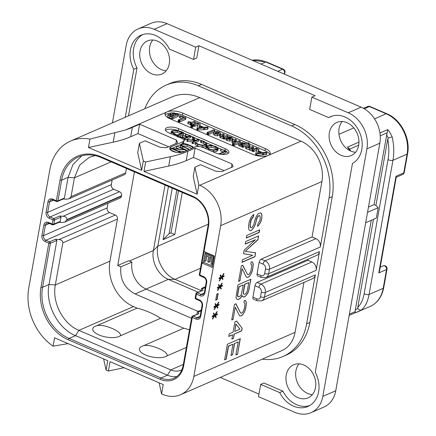 <?xml version="1.0" encoding="UTF-8"?>
<svg xmlns="http://www.w3.org/2000/svg" width="436" height="436" viewBox="0 0 436 436"><rect width="100%" height="100%" fill="white"/><g stroke="black" fill="none" stroke-linecap="round" stroke-linejoin="round"><path stroke-width="0.65" d="M195.699 47.159L154.186 29.294A28.743 22.716 -113.5 0 0 138.076 28.94L150.998 23.315A28.743 22.716 66.5 0 1 167.108 23.664L361.155 107.169A28.743 22.716 66.5 0 1 379.849 143.204L335.753 390.743A28.743 22.716 66.5 0 1 323.91 407.06L310.988 412.685A28.743 22.716 -113.5 0 0 322.831 396.368L366.927 148.834A28.743 22.716 -113.5 0 0 348.233 112.799L311.849 97.141L315.081 95.735L198.93 45.753L196.745 58.026L193.513 59.432L195.699 47.159L198.93 45.753M299.02 363.842A18.05 14.263 -113.5 0 0 307.653 393.43A18.05 14.263 -113.5 0 0 312.41 394.585M342.189 121.508A18.05 14.263 -113.5 0 0 350.822 151.096A18.05 14.263 -113.5 0 0 355.58 152.251M152.802 40.008A18.05 14.263 -113.5 0 0 161.434 69.602A18.05 14.263 -113.5 0 0 166.198 70.752M138.076 28.94A28.743 22.716 -113.5 0 0 126.233 45.257L112.412 122.848M332.128 116.063A25.871 20.443 -113.5 0 0 331.91 116.189L328.679 117.595A25.871 20.443 66.5 0 1 330.477 116.679A25.871 20.443 66.5 0 1 359.16 131.378A25.871 20.443 66.5 0 1 352.468 163.462L315.272 372.268A25.871 20.443 66.5 0 1 307.974 406.45A25.871 20.443 66.5 0 1 279.694 392.591L260.679 384.405L258.494 396.678L294.878 412.336A28.743 22.716 -113.5 0 0 310.988 412.685M328.679 117.595L309.664 109.414L311.849 97.141M260.679 384.405L263.911 382.999L282.926 391.179A25.871 20.443 -113.5 0 0 309.549 405.654M282.926 391.179L279.694 392.591M142.746 34.564A25.871 20.443 -113.5 0 0 137.018 67.951L128.489 115.845M220.267 377.429L258.957 394.079M151.744 73.82A18.05 14.263 -113.5 0 0 161.865 74.044A18.05 14.263 -113.5 0 0 169.408 57.814A18.05 14.263 -113.5 0 0 157.565 41.164A18.05 14.263 -113.5 0 0 147.444 40.94A18.05 14.263 -113.5 0 0 139.896 57.171A18.05 14.263 -113.5 0 0 151.744 73.82M341.126 155.32A18.05 14.263 -113.5 0 0 351.247 155.538A18.05 14.263 -113.5 0 0 358.795 139.313A18.05 14.263 -113.5 0 0 346.947 122.658A18.05 14.263 -113.5 0 0 336.826 122.44A18.05 14.263 -113.5 0 0 329.278 138.664A18.05 14.263 -113.5 0 0 341.126 155.32M303.778 364.992A18.05 14.263 -113.5 0 0 293.662 364.774A18.05 14.263 -113.5 0 0 286.114 380.999A18.05 14.263 -113.5 0 0 297.962 397.654A18.05 14.263 -113.5 0 0 308.083 397.872A18.05 14.263 -113.5 0 0 315.626 381.647A18.05 14.263 -113.5 0 0 303.778 364.992M144.877 108.706A57.492 45.426 66.5 0 1 166.132 85.113L169.364 83.701A57.492 45.426 66.5 0 1 201.59 84.41L294.878 124.554A57.492 45.426 66.5 0 1 332.265 196.631L309.849 322.477A57.492 45.426 66.5 0 1 286.158 355.111L282.931 356.517A57.492 45.426 66.5 0 1 262.281 359.128M137.018 67.951L133.792 69.357A25.871 20.443 66.5 0 1 141.09 35.18A25.871 20.443 66.5 0 1 169.37 49.039L193.513 59.432M133.792 69.357L125.257 117.251M260.548 296.747L261.36 292.169A3.793 2.998 -113.5 0 0 258.891 287.417L254.978 285.727L252.94 297.167L256.859 298.856A3.793 2.998 -113.5 0 0 260.548 296.747A2.872 1.134 10.1 0 0 264.494 297.047L315.342 274.898L306.617 323.883A57.492 45.426 66.5 0 1 282.931 356.517M193.818 376.453L295.063 332.352A32.193 25.441 66.5 0 1 281.798 350.626L180.553 394.727A32.193 25.441 -113.5 0 0 193.818 376.453L220.681 225.646A32.193 25.441 -113.5 0 0 199.748 185.284L198.816 184.88L197.148 194.243L143.973 171.359L145.64 161.996L143.308 160.993L141.64 170.356L88.464 147.472L89.958 139.089A50.02 39.523 -113.5 0 0 70.49 141.111A50.02 39.523 -113.5 0 0 49.884 169.5L28.765 288.071A50.02 39.523 -113.5 0 0 53.067 346.184L54.56 337.802L107.736 360.686L106.068 370.044L108.401 371.052L110.068 361.689L163.244 384.574L161.576 393.931L162.508 394.335A32.193 25.441 -113.5 0 0 180.553 394.727M295.063 332.352L303.952 282.446M315.342 274.898A6.671 5.27 66.5 0 1 312.596 278.68L261.747 300.835A6.671 5.27 -113.5 0 0 264.494 297.047L265.311 292.469L316.155 270.32L319.49 251.599A6.671 5.27 66.5 0 1 316.743 255.387L265.895 277.536A6.671 5.27 -113.5 0 0 268.641 273.748L319.49 251.599M166.132 85.113A57.492 45.426 66.5 0 1 198.358 85.816L291.651 125.96A57.492 45.426 66.5 0 1 329.033 198.037L320.307 247.021A6.671 5.27 66.5 0 0 315.969 238.661L312.051 236.977L321.926 181.54A32.193 25.441 66.5 0 0 300.993 141.177L199.77 97.62A50.02 39.523 66.5 0 0 171.735 97.01L70.49 141.111M254.978 285.727A2.872 1.346 -66.7 0 1 257.055 282.424L307.903 260.276L308.105 259.148M258.891 287.417A2.872 1.346 -66.7 0 1 260.973 284.108L311.822 261.96L307.903 260.276M256.859 298.856A2.872 1.346 113.3 0 0 257.333 300.791L253.42 299.107A2.872 1.346 -66.7 0 1 252.94 297.167M312.051 236.977L261.202 259.126A2.872 1.346 -66.7 0 0 259.126 262.428L257.087 273.873L261.006 275.557A3.793 2.998 -113.5 0 0 264.696 273.448L265.513 268.876A2.872 1.134 10.1 0 0 269.459 269.175L320.307 247.021M261.006 275.557A2.872 1.346 113.3 0 0 261.486 277.492L257.567 275.808A2.872 1.346 -66.7 0 1 257.087 273.873M257.976 223.788L257.513 226.393L258.412 225.597L260.881 221.728L261.54 219.439L261.96 215.657L261.72 214.163L260.924 212.91L258.804 213.433L257.627 214.349L256.221 216.561L254.777 220.387L253.73 224.84L251.97 227.603L251.147 227.963L250.477 227.456L250.188 224.785L251.392 219.461L253.349 217.014L253.812 214.408L251.027 217.221L249.158 222.033L248.542 225.499L248.673 229.042L249.463 230.295L250.406 230.682L251.779 230.088L254.444 226.529L255.965 222.267L256.428 219.668L257.714 216.708L259.164 215.678L259.916 215.749L260.276 217.989L259.812 220.589L257.976 223.788M246.302 238.067L259.224 232.443L259.687 229.837L246.765 235.467L246.302 238.067M252.613 255.305L242.443 259.736L241.98 262.336L254.902 256.706L255.594 252.809L245.206 251.338L257.91 239.805L258.608 235.909L245.686 241.539L245.223 244.138L255.392 239.707L244.138 250.204L243.522 253.67L252.613 255.305L243.528 253.627M242.738 265.208L241.359 265.802L238.585 281.405L239.958 280.806L242.116 268.674L246.236 276.871L246.907 277.378L247.931 277.334L249.659 276.179L251.926 271.993L252.662 269.274L253.234 264.63L252.994 263.137L252.204 261.878L251.18 261.927L250.798 264.091L251.468 264.598L251.785 265.66L250.705 271.726L248.945 274.495L248.395 274.735L247.446 274.348L242.738 265.208M242.171 295.434L242.291 296.18L243.157 296.998L245.005 296.594L247.239 294.022L248.373 291.929L250.885 279.242L237.963 284.872L236.001 297.319L236.519 298.693L237.386 299.516L238.132 299.587L240.41 298.197L241.74 296.42L241.985 295.352L241.74 296.42M235.865 303.772L234.492 304.372L231.712 319.975L233.086 319.375L235.249 307.238L239.364 315.441L240.04 315.947L241.609 315.664L242.787 314.748L245.054 310.563L245.79 307.843L246.367 303.2L246.127 301.701L245.332 300.448L244.313 300.497L243.926 302.66L244.596 303.167L244.912 304.23L244.492 308.012L243.054 311.838L241.522 313.304L240.579 312.912L235.865 303.772M242.165 328.21L236.595 321.043L234.944 321.763L233.091 332.167L229.243 333.84L228.78 336.439L232.628 334.766L231.854 339.099L233.505 338.38L234.279 334.047L241.702 330.815L242.165 328.21L236.503 321.087M223.973 276.577L224.126 275.71L222.202 276.549L223.962 273.781L223.766 273.47L221.651 276.789L220.463 274.909L220.115 275.459L221.101 277.029L219.177 277.868L219.025 278.735L220.948 277.896L219.188 280.659L219.384 280.975L221.499 277.656L222.687 279.536L223.036 278.986L222.049 277.416L223.973 276.577L223.908 275.803M222.273 286.109L222.431 285.242L220.502 286.081L222.262 283.318L222.066 283.002L219.957 286.321L218.768 284.441L218.414 284.991L219.406 286.561L217.482 287.4L217.324 288.267L219.248 287.428L217.488 290.196L217.689 290.507L219.799 287.188L220.987 289.068L221.341 288.518L220.349 286.948L222.273 286.109L222.213 285.34M215.716 300.159L217.09 299.565L218.169 293.493L216.796 294.093L215.716 300.159M218.877 305.178L219.03 304.312L217.106 305.151L218.867 302.382L218.67 302.072L216.556 305.391L215.373 303.511L215.019 304.061L216.005 305.631L214.081 306.47L213.929 307.336L215.853 306.497L214.092 309.26L214.289 309.576L216.403 306.257L217.591 308.138L217.94 307.587L216.954 306.018L218.877 305.178L218.812 304.404M217.177 314.71L217.335 313.844L215.411 314.683L217.172 311.92L216.97 311.604L214.861 314.923L213.673 313.043L213.318 313.593L214.31 315.163L212.387 316.002L212.228 316.868L214.158 316.029L212.392 318.798L212.594 319.108L214.703 315.789L215.891 317.67L216.245 317.119L215.253 315.55L217.177 314.71L217.117 313.942M224.611 359.842L226.262 359.122L228.573 346.124L232.977 344.206L230.966 355.476L232.617 354.757L234.623 343.486L238.198 341.933L235.881 354.931L237.533 354.212L240.312 338.614L227.39 344.244L224.611 359.842M68.109 343.633L53.067 346.184M199.35 274.533A1.15 1.15 0 0 0 200.026 275.786A1.15 0.54 113.3 0 1 199.835 275.012L203.568 276.62A4.829 3.815 66.5 0 1 206.708 282.675L204.855 293.074A4.829 3.815 66.5 0 1 200.157 295.755L196.429 294.153L195.688 298.311L199.416 299.919A4.829 3.815 66.5 0 1 202.56 305.974L200.707 316.373A4.829 3.815 66.5 0 1 196.009 319.054L192.276 317.446L183.643 365.913A24.149 19.08 66.5 0 1 160.159 379.325L68.267 339.78A41.97 33.163 66.5 0 1 40.979 287.166L48.816 243.174L45.082 241.566A4.829 3.815 66.5 0 1 41.943 235.511L43.796 225.112A4.829 3.815 66.5 0 1 48.494 222.431L52.227 224.033L52.969 219.875L49.235 218.267A4.829 3.815 66.5 0 1 46.096 212.218L47.949 201.814A4.829 3.815 66.5 0 1 52.642 199.132L56.375 200.74L60.059 180.041A41.97 33.163 66.5 0 1 100.874 156.731L192.767 196.276A24.149 19.08 66.5 0 1 208.468 226.546A1.15 0.452 -169.9 0 1 207.983 226.066L199.35 274.533A1.15 0.452 10.1 0 0 199.835 275.012L201.977 262.984L212.239 267.399L214.278 255.959L204.015 251.545L201.977 262.984L203.596 262.281L212.474 266.102M89.958 139.089L125.443 129.999A114.984 45.393 10.1 0 0 132.364 127.388L139.634 124.222L176.482 140.081L177.632 142.812L166.323 147.739L160.007 147.254L145.079 140.833L139.395 143.308L137.727 152.671L141.64 170.356M139.634 124.222L137.967 133.579L130.696 136.746A114.984 45.393 -169.9 0 1 113.202 142.174L88.464 147.472M195.143 148.109L193.475 157.467L186.205 160.633A114.984 45.393 -169.9 0 1 168.71 166.061L170.378 156.698A114.984 45.393 10.1 0 0 187.872 151.276L195.143 148.109L231.99 163.963L233.14 166.699L221.831 171.62L215.515 171.141L200.587 164.721L194.903 167.195L193.235 176.558L197.148 194.243M170.378 156.698L145.64 161.996M143.308 160.993L139.395 143.308M169.882 118.717A11.5 4.54 -169.9 0 1 165.021 113.889A11.5 4.54 -169.9 0 1 167.015 111.889A11.5 4.54 -169.9 0 1 182.804 113.088L265.366 148.621A11.5 4.54 -169.9 0 1 270.227 153.45A11.5 4.54 -169.9 0 1 268.233 155.45A11.5 4.54 -169.9 0 1 252.444 154.246L169.882 118.717M198.816 184.88L194.903 167.195M224.96 150.524L225.281 148.714A8.622 3.406 -169.9 0 1 228.922 152.338A8.622 3.406 -169.9 0 1 224.115 154.486A8.622 3.406 -169.9 0 1 215.586 152.932L202.996 147.515A5.75 2.267 10.1 0 0 195.099 146.916L183.147 152.12A7.472 2.948 -169.9 0 1 174.634 151.968A7.472 2.948 -169.9 0 1 169.724 148.202A7.472 2.948 -169.9 0 1 171.016 146.905L170.645 148.981A7.472 2.948 10.1 0 0 170.024 149.33M225.281 148.714L178.635 128.642L178.275 130.664M182.64 143.564L182.973 141.695A5.75 2.267 10.1 0 0 183.965 140.697A5.75 2.267 10.1 0 0 181.534 138.283L168.945 132.86A8.622 3.406 -169.9 0 1 165.299 129.236A8.622 3.406 -169.9 0 1 170.105 127.089A8.622 3.406 -169.9 0 1 178.635 128.642M182.973 141.695L171.016 146.905M193.475 157.467L224.088 170.64M231.99 163.963L231.369 167.468M168.71 166.061L143.973 171.359M137.967 133.579L168.574 146.752M176.482 140.081L175.861 143.58M247.065 142.981L182.433 115.169A11.5 4.54 10.1 0 0 175.686 113.344M170.596 113.131A11.5 4.54 10.1 0 0 165.146 114.984M249.07 143.847L264.995 150.698A11.5 4.54 10.1 0 1 269.731 154.437M258.597 150.981L258.886 149.385L257.883 148.845L257.24 149.003L255.845 153.303L256.205 153.63L255.927 155.189L255.567 154.867L256.69 155.265L263.311 154.944L263.742 153.276M262.303 154.835L262.581 153.27L263.589 153.379L263.486 154.742M263.497 154.736L266.532 154.475L266.881 152.698L266.129 152.262L262.488 152.551L258.319 150.867L258.886 149.385L258.543 149.03M258.608 150.943L258.265 150.589L258.608 150.943M245.523 148.229L245.762 146.431L245.523 148.229L246.405 148.867L248.956 149.488L249.278 147.815L250.226 148.829L252.684 149.319L252.689 149.831L253.294 149.995L257.082 148.589L256.199 148.006L254.014 148.741L251.098 148.556L251.278 148.038L253.463 147.085L252.548 146.496L250.477 147.199L247.555 147.036L247.713 146.496L249.823 145.575L249.561 145.166L248.433 144.992L246.422 145.864L245.8 146.67L246.683 147.303L249.278 147.815M249 149.374L249.948 150.387L252.406 150.883M252.422 149.434L252.411 151.396L252.144 150.998L252.411 151.396L253.583 151.548L256.804 150.148L256.831 148.191M252.749 148.84L253.185 148.649L252.858 148.218L253.185 148.649L253.463 147.085L253.136 146.66M249.245 147.27L249.823 145.575L249.561 145.166M232.786 143.395L233.091 143.831L234.236 143.956L240.225 141.351L239.315 140.746L237.14 141.498L234.045 141.319L234.181 140.735L236.328 139.798L235.985 139.351L234.944 139.209L232.906 140.098L232.241 140.953L233.14 141.607L235.811 142.076L232.786 143.395L233.091 143.831L232.813 145.39L232.508 144.959L232.813 145.39L233.958 145.52L238.606 143.493L238.323 145.068L239.413 146L241.729 146.485M242.062 145.161L242.378 145.602L243.484 145.733L249.098 143.291L248.198 142.67L245.931 143.477L242.242 142.632L239.217 142.986L238.601 143.509L239.691 144.441L242.585 144.932L242.062 145.161L242.378 145.602L242.1 147.161L241.784 146.725L242.1 147.161L243.206 147.297L246.089 146.038M248.569 144.959L249.141 143.084M226.208 139.373L225.968 139.825L227.02 140.523L229.674 141.051L232.197 140.686L231.963 142.512L233.097 143.264M235.576 141.564L236.165 141.253L236.443 139.694L236.05 141.357L235.707 140.91M232.797 140.147L233.075 138.572L231.587 137.34L229.456 136.741L228.786 136.975L230.867 137.634L231.456 138.054L231.124 138.501L228.867 137.852L226.486 137.809L226.246 138.267L227.298 138.964L229.952 139.493L232.388 139.166L233.075 138.572M213.253 134.234L213.531 132.675L214.943 133.727L217.597 134.283L219.946 133.994L220.621 133.045L219.243 132.032L216.638 131.459L214.207 131.737L213.498 132.381L213.253 134.234L214.665 135.285L217.319 135.841L219.984 135.389L219.755 137.204L220.654 137.863L223.292 138.348M223.27 136.915L223.515 137.324L224.676 137.498L228.023 136.043L227.636 135.623L226.578 135.476L224.829 136.239L221.81 136.021L221.924 135.449L224.093 134.506L223.815 134.086L222.698 133.917L220.638 134.817L220.033 135.645L220.932 136.305L223.57 136.784L223.145 137.111L222.867 138.67L223.237 138.882L224.398 139.057L226.17 138.288M227.57 137.678L228.012 135.863M223.265 136.305L223.815 136.065L223.537 135.651L223.815 136.065L224.093 134.506L223.815 134.086M220.376 134.947L220.621 133.045M207.291 132.408L207.552 132.833L208.702 132.985L214.659 130.391L213.776 129.797L207.291 132.408L207.274 134.392L207.013 133.966L207.274 134.392L208.424 134.544L213.509 132.331M199.852 125.704L200.14 124.102L199.138 123.562L198.494 123.726L197.105 128.026L197.459 128.347L197.181 129.912L196.827 129.585L197.944 129.988L204.566 129.661L205.002 127.993M203.558 129.552L203.835 127.993L204.844 128.102L204.74 129.459M204.751 129.459L207.787 129.192L208.136 127.421L207.383 126.985L203.743 127.274L199.574 125.59L200.14 124.102L199.797 123.753M199.868 125.661L199.519 125.312L199.868 125.661M191.175 125.039L190.772 126.876L190.897 126.598L191.224 127.208L192.619 127.339L193.012 125.508L191.175 125.039L191.502 125.644L193.012 125.508M193.371 124.271L193.094 126.048L194.554 126.391L197.944 124.914L198.227 123.159L196.789 122.783L193.371 124.271L193.802 124.74L194.832 124.832L198.227 123.159M191.671 125.012L190.091 124.582L190.369 123.023L191.949 123.453L195.235 122.02L194.974 121.622L193.813 121.448L191.976 122.249L188.254 121.742L188.15 123.764L187.976 123.301L188.15 123.764L190.663 124.26M191.753 124.979L193.361 124.276M194.957 123.584L194.974 121.622M179.779 115.6L179.932 116.047L183.779 117.518L178.368 119.971L179.959 120.401L185.736 117.943L185.453 117.524L179.779 115.6L179.387 117.377L181.741 118.407M178.537 119.802L178.09 121.53L179.681 121.96L185.458 119.502L185.175 119.083L185.458 119.502L185.736 117.943L185.453 117.524M167.724 116.755L167.887 114.788L167.724 116.755L169.669 118.009L172.776 118.919L173.163 117.099L178.373 114.832L178.161 114.412L174.062 112.88L170.89 112.913L170.59 113.616L171.326 114.363L168.41 114.297L168.002 115.191L172.056 117.257L173.163 117.099M172.934 118.641L178.095 116.39L178.161 114.412M266.194 154.529L266.472 152.971L266.881 152.698M263.764 153.178L266.472 152.971M255.567 154.878L255.845 153.314L256.968 153.706L262.581 153.27M255.567 154.867L255.845 153.33M258.107 151.45L261.186 152.698L257.513 153.003L258.107 151.45L257.84 152.976M247.555 147.036L247.713 146.496L247.615 147.057M251.098 148.556L251.278 148.038L251.18 148.589M240.541 144.125L240.639 143.586L242.601 143.28L244.754 143.618L244.934 143.913L243.866 144.376L240.514 144.12L240.639 143.586L240.514 144.12M244.683 144.022L244.754 143.618L244.934 143.913M234.045 141.319L234.181 140.735L234.072 141.329M239.969 142.757L240.263 141.15M232.197 140.703L231.963 142.512M228.916 136.751L228.633 137.809M226.486 137.809L225.968 139.825M227.805 138.528L230.481 138.724L229.249 138.893L227.772 138.468M221.81 136.021L221.924 135.449L221.82 136.027M219.984 135.383L219.755 137.204M219.014 133.035L217.199 133.629L215.738 133.378L215.073 132.778L217.008 132.108L218.431 132.359L219.041 132.958M214.436 131.65L214.659 130.391L214.354 129.955M207.449 129.252L207.727 127.688L208.136 127.421M205.018 127.901L207.727 127.688M197.105 128.026L198.222 128.429L203.835 127.993M196.827 129.585L197.099 128.048L196.821 129.596M199.366 126.173L202.44 127.416L198.767 127.721L199.366 126.173L199.094 127.694M188.254 121.742L188.428 122.205L190.941 122.701L190.527 122.881M170.89 112.913L170.487 114.194M169.729 115.496L169.833 114.913L171.348 114.859L173.681 115.66L171.691 116.526L169.855 115.616L169.833 114.913L169.855 115.616M172.242 114.145L172.351 113.529L174.149 113.507L176.498 114.434L174.46 115.322L172.329 114.232L172.351 113.529L172.329 114.232M173.811 115.055L174.607 115.257M180.455 144.708L177.185 146.136M176.482 146.441L171.969 148.409M171.016 148.823L170.645 148.981M183.965 140.697L183.594 142.779A5.75 2.267 -169.9 0 1 183.076 143.509M177.943 130.587A8.622 3.406 10.1 0 0 165.533 130.353M221.019 149.117L217.853 147.755M212.485 145.444L206.223 142.752M201.083 140.539L199.067 139.673M198.146 139.275L193.497 137.275M192.532 136.86L190.973 136.19M185.709 133.923L183.785 133.094M228.322 153.303A8.622 3.406 10.1 0 0 226.219 151.439M221.946 154.448L225.93 152.769L226.279 151.096L221.003 149.123L220.654 150.943L223.112 151.87M205.934 148.78L206.201 147.27L208.877 149.183L213.4 150.295L217.112 149.804L218.196 148.245L215.771 146.48L211.117 145.248L207.264 145.722L206.201 147.27L206.13 146.763L205.896 148.763M213.068 151.853L216.834 151.363L217.918 149.81M200.854 140.697L203.612 141.645L205.814 143.253L205.977 143.945L205.133 144.763L201.972 145.123L198.195 144.191L196.178 142.975L195.595 143.15L197.748 144.387L202.233 145.493L205.906 145.095L206.898 144.136L206.713 143.351L204.07 141.444L201.394 140.577L200.854 140.697L200.576 142.261L203.334 143.204L205.536 144.817M195.541 142.954L195.317 144.714L199.132 146.545M201.601 147.019L205.629 146.654L206.62 145.7L206.898 144.136M192.619 136.8L194.401 140.25L187.18 139.536L186.891 141.226L187.327 139.809L195.105 140.599L192.39 141.782L193.088 142.109L199.061 139.504L198.282 139.215L195.339 140.501L193.393 137.057L192.619 136.8L192.238 138.479L193.181 140.288M187.049 141.373L192.309 141.918M192.39 141.782L192.113 143.34L192.816 143.667L198.783 141.062L198.838 139.275M184.842 140.032L190.428 137.596L190.963 135.983L185.671 133.934L185.327 135.732L187.812 136.67M185.54 135.814L185.818 134.255L189.862 135.776L187.186 136.942L182.858 135.373L182.531 137.193L184.69 138.027M183.829 139.989L184.739 140.234L185.098 138.479L190.706 136.037M190.428 137.596L190.843 135.787M178.139 136.768L183.551 134.408L183.829 132.849L181.463 131.716L177.507 130.495L172.056 130.68L171.179 131.519L171.086 133.781M188.352 149.853L188.488 148.796L183.322 146.572L181.251 144.91L182.035 144.223L187.289 144.708L192.57 146.981L193.034 146.747L187.589 144.403L184.532 143.542L181.425 143.918L180.433 144.796L180.324 146.937L182.401 148.289L187.202 150.355M181.758 145.782L187.011 146.267L191.829 148.338M185.949 150.9L186.047 149.951L176.678 146.082L184.314 149.635L171.13 148.365L170.95 150.077L176.258 152.36M177.839 150.921L184.395 151.575M176.678 146.082L176.4 147.913L179.234 149.134M221.003 149.123L225.161 150.976L219.504 153.712L220.115 153.804L226.279 151.096M225.93 152.769L226.208 151.21M225.777 152.774L226.055 151.216M219.373 153.499L219.439 154.099M220.845 151.014L221.123 149.455M217.989 150.316L218.196 148.245M217.15 148.932L217.292 148.158L216.31 149.488L213.177 149.919L209.335 148.987L207.089 147.368L208.043 146.055L211.318 145.624L215.264 146.66L217.335 148.562M207.089 147.368L207.04 146.959M207.383 147.804L211.04 147.183L214.986 148.218L217.014 149.717M195.263 144.512L195.519 143.073M186.891 141.226L187.327 139.809M185.671 133.934L185.818 134.255M184.357 140.196L184.635 138.637L185.098 138.479M180.248 137.727L180.384 136.969L184.635 138.637M180.046 137.64L180.384 136.969M180.052 136.724L179.899 137.574L180.177 136.888M180.15 136.621L184.39 138.163L186.717 137.144L182.858 135.373M171.179 131.519L171.462 132.375L174.482 134.359L178.013 135.672L183.829 132.849M178.013 136.762L178.27 135.433M177.43 136.517L177.599 135.563M176.765 136.228L176.902 135.454M176.575 136.146L176.716 135.356M172.852 131.002L177.414 130.811L182.7 132.713L177.223 135.1L172.46 132.609L172.089 131.727L172.852 131.002L172.574 132.56L177.136 132.37L180.902 133.53M180.433 144.796L180.602 145.379L182.679 146.73L188.499 149.036M192.859 147.891L193.034 146.747M171.13 148.365L180.155 152.355L180.602 152.115L173.032 148.856L186.047 149.951M185.594 151.058L185.758 150.126M180.537 152.671L180.602 152.115M106.068 370.044L103.605 358.91M124.037 367.701L108.401 371.052M161.576 393.931L159.113 382.797M205.4 252.139L205.105 253.796M203.825 260.979L203.596 262.281M204.855 293.074A1.15 0.452 -169.9 0 1 204.37 292.594L203.051 294.48A3.679 2.905 66.5 0 1 200.991 294.436L197.257 292.829A1.15 0.91 66.5 0 0 196.614 292.818A1.15 1.15 0 0 0 195.938 293.668A1.15 0.452 -169.9 0 0 196.429 294.153A1.15 0.54 -66.7 0 1 197.257 292.829L203.072 290.294L201.803 288.245L200.947 290.926M195.938 293.668L195.197 297.826A1.15 0.452 10.1 0 0 195.688 298.311A1.15 0.54 113.3 0 0 195.878 299.085L199.612 300.693C201.405 301.701 202.228 303.298 202.07 305.489L200.217 315.887L198.903 317.779A3.679 2.905 66.5 0 1 196.838 317.735L193.11 316.127L198.925 313.593L197.655 311.544L196.767 314.242M191.791 316.967A1.15 0.452 -169.9 0 0 192.276 317.446A1.15 0.54 -66.7 0 1 193.11 316.127A1.15 0.91 66.5 0 0 192.461 316.111A1.15 1.15 0 0 0 191.791 316.967L183.158 365.433C181.823 371.843 178.727 376.126 173.882 378.285A22.999 18.17 66.5 0 1 160.993 378.007L69.101 338.461A40.821 32.253 66.5 0 1 42.559 287.286L50.396 243.293A1.15 0.91 -113.5 0 0 49.65 241.849L45.916 240.247A3.679 2.905 66.5 0 1 43.524 235.631L45.377 225.232A3.679 2.905 66.5 0 1 46.892 223.145L48.685 223.205L52.418 224.813A1.15 1.15 0 0 0 53.328 224.807L59.563 222.093L60.266 221.341L61.007 217.183L54.544 219.995A1.15 0.91 -113.5 0 0 53.797 218.556L50.064 216.948A3.679 2.905 66.5 0 1 47.671 212.337L49.524 201.933A3.679 2.905 66.5 0 1 51.039 199.846L52.832 199.906L56.566 201.514A1.15 1.15 0 0 0 57.481 201.508L63.711 198.794L64.414 198.042L68.103 177.348L72.91 164.655L81.772 155.815M48.816 243.174A1.15 0.54 -66.7 0 1 49.65 241.849L55.465 239.32L56.854 240.476L50.396 243.293A1.15 0.452 -169.9 0 1 48.816 243.174M53.328 224.807A1.15 0.91 66.5 0 0 53.802 224.153A1.15 0.452 10.1 0 1 52.227 224.033A1.15 0.54 113.3 0 0 52.418 224.813M60.266 221.341L53.802 224.153L54.544 219.995A1.15 0.452 -169.9 0 1 52.969 219.875A1.15 0.54 -66.7 0 1 53.797 218.556L59.612 216.022L61.007 217.183M57.481 201.508A1.15 0.91 66.5 0 0 57.955 200.86A1.15 0.452 10.1 0 1 56.375 200.74A1.15 0.54 113.3 0 0 56.566 201.514M196.614 292.818L203.072 290.294M192.461 316.111L198.925 313.593M176.912 376.486A22.999 18.17 66.5 0 1 167.457 375.189L75.559 335.649C57.775 328.542 45.05 304.006 49.017 284.474L56.854 240.476M107.981 203.307L107.163 207.912A3.679 2.905 -113.5 0 0 109.556 212.523L115.338 215.013A3.221 2.545 66.5 0 1 117.431 219.046L109.932 261.169A36.221 28.618 -113.5 0 0 133.481 306.579L137.111 308.138L96.688 325.747A14.671 5.793 10.1 0 0 95.299 326.232A14.671 5.793 10.1 0 0 98.961 334.946A14.671 5.793 10.1 0 0 119.104 336.478A14.671 5.793 10.1 0 0 120.216 335.873L160.639 318.264L183.758 328.215A91.985 72.681 66.5 0 1 189.491 329.867M55.465 239.32L58.936 239.582C61.443 239.778 62.74 240.863 62.839 242.83L55.334 284.953L49.017 284.474L42.559 287.286A1.15 0.452 10.1 0 1 40.979 287.166M112.134 180.014L111.316 184.613A3.679 2.905 -113.5 0 0 113.709 189.224L119.491 191.715A3.221 2.545 66.5 0 1 121.584 195.748L66.986 219.531L64.942 222.055L61.972 222.524L59.078 222.305M59.612 216.022L63.084 216.283C65.591 216.485 66.893 217.564 66.986 219.531M95.228 155.598L89.342 157.265L79.624 165.184L74.42 177.828L71.063 196.652L69.095 198.762L66.125 199.23L63.225 199.007M121.584 195.748L121.508 196.167A3.221 2.545 66.5 0 1 120.183 197.993L64.942 222.055M126.451 168.432L125.661 172.869A3.221 2.545 66.5 0 1 124.331 174.694L69.095 198.762M160.639 318.264A91.985 72.681 -113.5 0 0 137.111 308.138M117.747 265.486L128.669 260.728L131.939 262.14L120.876 266.832L117.747 265.486L134.424 171.86M120.876 266.832C119.742 279.296 124.494 288.343 135.122 293.962L146.213 289.106L197.999 311.391M191.562 318.247L135.122 293.962M181.916 369.728A18.399 14.535 66.5 0 1 181.093 370.131A18.399 14.535 66.5 0 1 170.781 369.902L78.889 330.363C63.106 324.052 51.813 302.284 55.334 284.953L109.932 261.169M143.335 345.819C150.011 343.432 169.751 351.939 166.863 355.945A14.671 5.793 -169.9 0 1 165.751 356.55A14.671 5.793 -169.9 0 1 145.608 355.018A14.671 5.793 -169.9 0 1 141.945 346.309A14.671 5.793 -169.9 0 1 143.335 345.819L183.758 328.215M166.863 355.945L186.363 347.454M96.688 325.747C103.343 323.354 123.105 331.861 120.216 335.873M198.075 292.18L168.323 279.378C158.306 275.372 151.134 261.546 153.368 250.547L165.037 185.033M131.939 262.14A21.849 17.26 -113.5 0 0 146.213 289.106M200.996 290.529L175 279.345C163.478 274.74 155.232 258.848 157.805 246.187L168.438 186.499M172.247 188.139L163.08 239.626L169.064 233.745L171.005 232.9L174.781 234.524L163.08 239.626M182.275 192.45L174.781 234.524M395.997 176.264L396.259 177.092L379.516 271.105L378.78 272.931L395.997 176.264L403.752 172.885A2.872 2.273 66.5 0 1 402.57 174.52A2.872 2.872 0 0 0 404.248 172.389A2.872 1.134 -169.9 0 1 403.752 172.885L407.093 154.137L392.961 160.29L369.063 294.458C367.799 301.614 365.221 306.791 361.346 309.98A32.193 25.441 66.5 0 1 358.234 311.675A32.193 25.441 66.5 0 1 355.264 312.699M252.09 60.233L266.483 61.945L283.302 69.182A2.872 1.346 113.3 0 0 282.632 69.22A2.872 2.273 66.5 0 1 283.983 73.962M361.346 309.98C360.054 310.399 358.921 309.882 357.951 308.432L357.803 307.238C360.959 304.284 363.084 299.728 364.164 293.564A2.872 1.134 -169.9 0 0 369.063 294.458L383.195 288.305A32.193 25.441 66.5 0 1 369.93 306.579L349.182 315.353M380.23 135.814L387.135 132.806L374.066 204.642L375.936 205.443L387.768 139.013C389.076 146.469 389.174 153.265 388.067 159.396L364.164 293.564M373.456 219.346L357.803 307.238M375.936 205.443L378.175 207.7L376.323 218.098L365.679 222.736M387.768 139.013L388.291 138.108L392.177 136.893C393.981 145.357 394.242 153.156 392.961 160.29A2.872 1.134 -169.9 0 1 388.067 159.396M387.135 132.806L387.773 129.585A32.193 25.441 66.5 0 1 392.177 136.893M378.175 207.7L367.532 212.332M368.469 207.078L374.066 204.642M371.281 220.294L355.335 309.8L355.149 312.732M350.773 151.074L349.138 148.491L347.459 147.145L358.97 142.131M370.011 106.493A2.872 2.872 0 0 0 367.728 106.498A2.872 2.273 66.5 0 1 369.341 106.537L386.16 113.774A2.872 1.346 113.3 0 1 386.83 113.731L370.011 106.493A2.872 1.346 113.3 0 0 369.341 106.537L364.251 108.755M382.879 266.004A2.872 2.273 66.5 0 1 383.053 265.916A2.872 2.273 66.5 0 1 385.604 266.614A2.872 2.273 66.5 0 1 386.536 269.552L383.195 288.305A2.872 1.134 -169.9 0 0 383.691 287.804L387.032 269.056A2.872 1.134 -169.9 0 1 386.536 269.552L378.78 272.931M178.498 190.826L171.005 232.9M176.836 190.112L169.064 233.745M214.141 256.739L206.195 253.321L204.904 253.883L203.65 260.902L204.724 261.366L206.015 260.804L206.871 255.992M204.724 261.366L205.765 255.512L208.626 256.744L207.721 261.813L208.795 262.276L210.087 261.714L210.801 257.681M214.065 257.164L213.297 257.496L204.904 253.883M212.812 264.183L212.049 264.516L213.297 257.496M208.795 262.276L209.694 257.207L212.016 258.205L210.975 264.058L212.049 264.516M311.822 261.96A6.671 5.27 66.5 0 1 316.155 270.32M259.916 215.749L259.164 215.678M258.619 215.918L258.979 215.597M257.714 216.708L258.428 215.836M256.935 218.245L257.529 216.627M256.428 219.668L256.744 218.169M255.965 222.267L256.237 219.586M255.3 224.556L255.774 222.186M254.444 226.529L255.115 224.475M253.033 228.742L254.259 226.448M251.779 230.088L252.847 228.66M250.406 230.682L251.594 230.006M249.457 230.29L250.22 230.606M253.349 217.014L253.578 214.594M252.449 217.804L253.163 216.932M251.392 219.461L252.259 217.722M250.809 221.314L251.207 219.384M250.188 224.785L250.618 221.237M250.155 226.398L250.002 224.704M250.477 227.456L249.97 226.317M251.147 227.963L250.286 227.379M261.72 214.163L260.793 212.915M261.96 215.657L261.529 214.087M261.927 217.275L261.774 215.58M261.54 219.439L261.736 217.193M260.881 221.728L261.355 219.357M259.747 223.821L260.69 221.646M258.412 225.597L259.556 223.739M257.562 226.099L258.226 225.516M246.335 237.893L259.038 232.361L259.469 229.935M255.392 239.707L245.25 243.958M257.91 239.805L258.39 236.001M245.206 251.338L257.725 239.729M254.902 256.706L255.398 252.782M242.007 262.161L254.711 256.63M247.446 274.348L242.618 265.257M252.994 263.137L252.073 261.883M253.234 264.63L252.809 263.055M252.973 267.541L253.049 264.548M252.662 269.274L252.782 267.464M251.926 271.993L252.477 269.197M251.065 273.966L251.736 271.917M249.659 276.179L250.88 273.89M248.482 277.094L249.468 276.102M247.931 277.334L248.291 277.013M246.798 277.296L247.741 277.252M242.116 268.674L239.958 280.806M238.612 281.231L239.773 280.724M240.41 298.197L241.555 296.338M239.506 298.992L240.225 298.115M238.132 299.587L239.32 298.911M237.309 299.445L237.947 299.51M249.032 289.646L250.667 279.34M248.373 291.929L248.847 289.564M247.239 294.022L248.188 291.848M245.909 295.804L247.054 293.94M245.005 296.594L245.724 295.722M243.904 297.074L244.819 296.513M243.086 296.932L243.719 296.992M243.898 294.278L243.315 293.57L243.272 292.393L244.738 284.158L248.776 282.561L247.305 290.796L246.095 293.319L244.645 294.355L243.898 294.278L243.501 293.651L243.457 292.474L244.923 284.239L248.776 282.561M238.121 296.796L237.544 296.088L237.5 294.905L238.966 286.675L243.277 284.959L241.304 294.611L240.596 295.717L238.868 296.867L238.121 296.796L237.685 294.987L239.151 286.752L243.277 284.959M240.579 312.912L235.745 303.827M246.127 301.701L245.201 300.453M246.367 303.2L245.937 301.625M246.1 306.11L246.182 303.118M245.79 307.843L245.915 306.028M245.054 310.563L245.604 307.762M244.193 312.536L244.869 310.487M242.787 314.748L244.007 312.459M241.609 315.664L242.601 314.672M241.059 315.904L241.424 315.582M239.925 315.866L240.874 315.822M235.249 307.238L233.086 319.375M231.745 319.801L232.9 319.294M241.702 330.815L241.975 328.134M234.279 334.047L241.511 330.733M233.505 338.38L234.088 333.965M231.887 338.925L233.32 338.298M232.628 334.766L228.807 336.265M234.742 331.447L235.865 323.997L239.964 329.169L234.742 331.447L236.05 324.079M222.049 277.416L223.788 276.495M223.036 278.986L221.859 277.334M222.567 279.351L222.851 278.904M221.499 277.656L219.264 280.784M220.948 277.896L219.057 278.555M221.651 276.789L220.398 275.012M222.202 276.549L223.777 273.704M220.349 286.948L222.088 286.032M221.341 288.518L220.164 286.866M220.867 288.883L221.15 288.436M219.799 287.188L217.569 290.322M219.248 287.428L217.357 288.092M219.957 286.321L218.698 284.55M220.502 286.081L222.077 283.237M215.744 299.984L216.905 299.483L217.951 293.592M216.954 306.018L218.692 305.096M217.94 307.587L216.768 305.936M217.471 307.952L217.755 307.505M216.403 306.257L214.174 309.386M215.853 306.497L213.962 307.157M216.556 305.391L215.302 303.614M217.106 305.151L218.681 302.306M215.253 315.55L216.992 314.634M216.245 317.119L215.068 315.468M215.771 317.484L216.054 317.037M214.703 315.789L212.474 318.923M214.158 316.029L212.261 316.694M214.861 314.923L213.607 313.152M215.411 314.683L216.981 311.838M224.644 359.667L226.071 359.046L228.388 346.042L232.977 344.206M237.533 354.212L240.094 338.707M235.914 354.757L237.348 354.136M238.198 341.933L234.623 343.486M232.617 354.757L234.437 343.41M230.998 355.302L232.432 354.675M154.186 29.294L167.108 23.664M348.233 112.799L361.155 107.169M322.831 396.368L335.753 390.743M366.927 148.834L379.849 143.204M306.617 323.883L309.849 322.477M264.696 273.448A2.872 1.134 10.1 0 0 268.641 273.748L269.459 269.175A6.671 5.27 -113.5 0 0 265.121 260.815L261.202 259.126M329.033 198.037L332.265 196.631M261.36 292.169A2.872 1.134 10.1 0 0 265.311 292.469A6.671 5.27 -113.5 0 0 260.973 284.108L257.055 282.424M220.681 225.646L321.926 181.54M208.468 226.546L204.015 251.545M125.443 129.999L199.77 97.62M113.202 142.174L114.859 132.871M130.696 136.746L132.364 127.388M300.993 141.177L199.748 185.284M186.205 160.633L187.872 151.276M182.433 115.169L182.804 113.088M265.366 148.621L264.995 150.698M262.401 154.867L262.679 153.309M256.69 155.265L256.968 153.706M253.583 151.548L253.861 149.989M253.016 151.554L253.294 149.995M249.948 150.387L250.226 148.829M246.405 148.867L246.683 147.303M239.413 146L239.691 144.441M243.206 147.297L243.484 145.733M242.716 147.319L242.994 145.755M240.716 146.371L240.994 144.812M242.4 144.42L242.601 143.28M233.958 145.52L234.236 143.956M233.407 145.531L233.685 143.973M232.862 143.166L233.14 141.607M232.11 140.73L232.388 139.166M229.674 141.051L229.952 139.493M227.02 140.523L227.298 138.964M230.737 138.348L230.867 137.634M229.609 138.016L229.734 137.324M228.938 137.863L229.058 137.193M228.764 138.861L228.856 138.343M224.398 139.057L224.676 137.498M223.842 139.057L224.12 137.493M223.237 138.882L223.515 137.324M220.654 137.863L220.932 136.305M219.668 135.552L219.946 133.994M217.319 135.841L217.597 134.283M214.665 135.285L214.943 133.727M216.741 133.612L217.008 132.108M215.449 133.242L215.613 132.342M218.229 133.498L218.431 132.359M208.424 134.544L208.702 132.985M207.896 134.55L208.174 132.991M203.656 129.59L203.934 128.026M197.944 129.988L198.222 128.429M191.987 127.394L192.265 125.835M191.224 127.208L191.502 125.644M194.554 126.391L194.832 124.832M193.524 126.304L193.802 124.74M191.682 124.974L191.949 123.453M191.126 125.018L191.404 123.459M190.521 124.849L190.794 123.29M185.3 119.546L185.578 117.987M185.142 119.578L185.42 118.02M179.681 121.96L179.959 120.401M179.174 121.987L179.452 120.429M178.526 121.813L178.804 120.249M179.855 117.687L180.133 116.123M179.654 117.606L179.932 116.047M171.779 118.815L172.056 117.257M169.669 118.009L169.947 116.445M171.097 116.287L171.348 114.859M172.58 116.14L172.738 115.268M173.871 115.066L174.149 113.507M175.354 114.93L175.528 113.932M220.044 154.213L220.115 153.804M219.275 154.066L219.352 153.625M216.834 151.363L217.112 149.804M213.122 151.853L213.4 150.295M208.735 149.984L208.877 149.183M211.04 147.183L211.318 145.624M207.765 147.613L208.043 146.055M214.986 148.218L215.264 146.66M205.629 146.654L205.906 145.095M201.955 147.052L202.233 145.493M197.47 145.946L197.748 144.387M205.59 144.501L205.814 143.253M203.334 143.204L203.612 141.645M201.236 142.534L201.514 140.97M200.751 142.414L201.029 140.85M192.816 143.667L193.088 142.109M192.113 143.34L192.369 141.934M187.502 141.455L187.78 139.891M193.208 140.13L193.459 138.73M180.504 137.836L180.64 137.068M182.706 137.264L182.984 135.7M185.436 135.776L185.714 134.217M171.201 133.836L171.462 132.375M177.834 136.686L178.013 135.672M177.141 136.392L177.289 135.563M174.335 135.182L174.482 134.359M177.136 132.37L177.414 130.811M180.907 133.492L181.18 131.972M182.401 148.289L182.679 146.73M187.856 150.071L188.041 149.036M180.324 146.937L180.602 145.379M192.374 148.104L192.57 146.981M187.011 146.267L187.289 144.708M181.768 145.733L182.035 144.223M180.095 152.693L180.155 152.355M170.852 149.93L171.119 148.453M203.568 276.62A1.15 0.54 113.3 0 0 203.759 277.394C205.552 278.402 206.375 279.999 206.223 282.19L204.37 292.594M206.708 282.675A1.15 0.452 -169.9 0 1 206.223 282.19M200.157 295.755A1.15 0.54 -66.7 0 1 200.991 294.436L204.266 293.008M199.416 299.919A1.15 0.54 113.3 0 0 199.612 300.693M202.56 305.974A1.15 0.452 -169.9 0 1 202.07 305.489M200.707 316.373A1.15 0.452 -169.9 0 1 200.217 315.887M196.009 319.054A1.15 0.54 -66.7 0 1 196.838 317.735L200.119 316.307M183.643 365.913A1.15 0.452 -169.9 0 1 183.158 365.433M160.159 379.325A1.15 0.54 -66.7 0 1 160.993 378.007L167.457 375.189L170.781 369.902L183.338 364.436M68.267 339.78A1.15 0.54 -66.7 0 1 69.101 338.461L75.559 335.649L78.889 330.363L133.481 306.579M45.082 241.566A1.15 0.54 -66.7 0 1 45.916 240.247L109.556 212.523M41.943 235.511A1.15 0.452 10.1 0 0 43.524 235.631L107.163 207.912M43.796 225.112A1.15 0.452 10.1 0 0 45.377 225.232L49.361 223.494M48.494 222.431A1.15 0.54 113.3 0 0 48.685 223.205M49.235 218.267A1.15 0.54 -66.7 0 1 50.064 216.948L113.709 189.224M46.096 212.218A1.15 0.452 10.1 0 0 47.671 212.337L111.316 184.613M47.949 201.814A1.15 0.452 10.1 0 0 49.524 201.933L53.514 200.2M52.642 199.132A1.15 0.54 113.3 0 0 52.832 199.906M64.414 198.042L57.955 200.86L61.639 180.161A40.821 32.253 66.5 0 1 78.458 156.993C85.483 154.001 93.021 154.175 101.065 157.505L192.957 197.05C202.849 200.882 210.299 215.101 207.983 226.066M60.059 180.041A1.15 0.452 10.1 0 0 61.639 180.161L68.103 177.348L74.42 177.828L111.126 161.838M100.874 156.731A1.15 0.54 113.3 0 0 101.065 157.505M192.767 196.276A1.15 0.54 113.3 0 0 192.957 197.05M202.44 288.796L205.263 287.564M198.293 312.094L201.116 310.863M115.338 215.013L58.936 239.582M119.491 191.715L63.084 216.283M66.915 219.951L121.508 196.167M71.063 196.652L125.661 172.869M117.431 219.046L62.839 242.83M208.234 224.224L157.805 246.187L153.368 250.547L129.334 261.017M200.467 268.249L175 279.345L168.323 279.378L146.098 289.057M277.836 71.313L282.632 69.22L265.813 61.983L261.017 64.076M386.83 113.731C400.809 119.322 410.696 138.332 407.589 153.636A2.872 1.134 -169.9 0 1 407.093 154.137A32.193 25.441 66.5 0 0 386.16 113.774L374.524 118.843M353.781 127.879L338.957 134.337M266.483 61.945A2.872 1.346 113.3 0 0 265.813 61.983A32.193 25.441 66.5 0 0 252.133 60.25M349.819 150.622A32.193 25.441 -113.5 0 0 347.459 147.145M379.925 133.002L387.773 129.585M386.503 134.844A29.321 23.168 66.5 0 1 388.291 138.108M357.951 308.432A29.321 23.168 66.5 0 1 355.335 309.8M355.291 311.582L349.4 314.143M349.59 149.161L358.703 145.193M265.513 268.876A3.793 2.998 -113.5 0 0 263.044 264.118A2.872 1.346 -66.7 0 1 265.121 260.815L315.969 238.661M263.044 264.118L259.126 262.428M291.651 125.96L294.878 124.554M198.358 85.816L201.59 84.41M257.333 300.791L261.747 300.835M258.897 149.352L258.619 150.91M266.897 152.813L266.619 154.377M263.764 153.227L263.486 154.785M249.948 145.466L249.67 147.03M253.572 146.987L253.294 148.545M257.202 148.48L256.924 150.039M252.308 149.537L252.03 151.101M249.185 143.204L248.907 144.763M241.947 145.27L241.669 146.828M240.312 141.264L240.034 142.823M232.666 143.504L232.388 145.063M228.769 136.893L228.611 137.803M226.208 138.076L225.93 139.634M224.213 134.397L223.935 135.956M228.077 135.983L227.799 137.547M223.118 137.04L222.84 138.604M214.785 130.282L214.507 131.841M207.16 132.522L206.882 134.081M200.151 124.075L199.873 125.633M208.152 127.535L207.874 129.094M205.024 127.95L204.746 129.508M191.023 125.192L190.745 126.751M193.039 125.639L192.761 127.198M198.276 123.29L197.999 124.854M193.295 124.347L193.017 125.906M188.069 121.9L187.791 123.459M195.355 121.916L195.077 123.475M190.369 123.007L190.091 124.565M179.654 115.731L179.376 117.289M185.856 117.834L185.583 119.393M178.362 119.938L178.084 121.502M170.536 113.284L170.372 114.183M178.52 114.701L178.242 116.265M173.185 117.224L172.907 118.783M220.818 149.27L220.54 150.829M219.308 153.554L219.221 154.055M195.492 143.003L195.214 144.561M192.516 136.893L192.238 138.452M199.105 139.466L198.827 141.024M192.32 141.847L192.042 143.411M185.502 134.07L185.224 135.629M191.023 135.928L190.745 137.487M185.104 138.572L184.826 140.136M182.679 135.514L182.401 137.073M178.357 135.52L178.079 137.084M193.159 146.861L192.99 147.837M171.086 148.409L170.808 149.968M176.52 146.207L176.242 147.766M186.161 150.049L186.014 150.872M180.733 152.24L180.662 152.66M200.026 275.786L203.759 277.394M195.197 297.826A1.15 1.15 0 0 0 195.878 299.085M201.803 288.245L205.421 286.67M197.655 311.544L201.274 309.969M367.728 106.498L363.52 108.335M396.226 177.283L402.57 174.52M387.032 269.056A2.872 2.872 0 0 0 383.053 265.916L380.219 267.148M284.054 73.989A2.872 2.872 0 0 0 283.302 69.182M407.589 153.636L404.248 172.389M383.691 287.804C381.882 296.9 377.293 303.162 369.93 306.579M261.486 277.492L265.895 277.536"/></g></svg>
